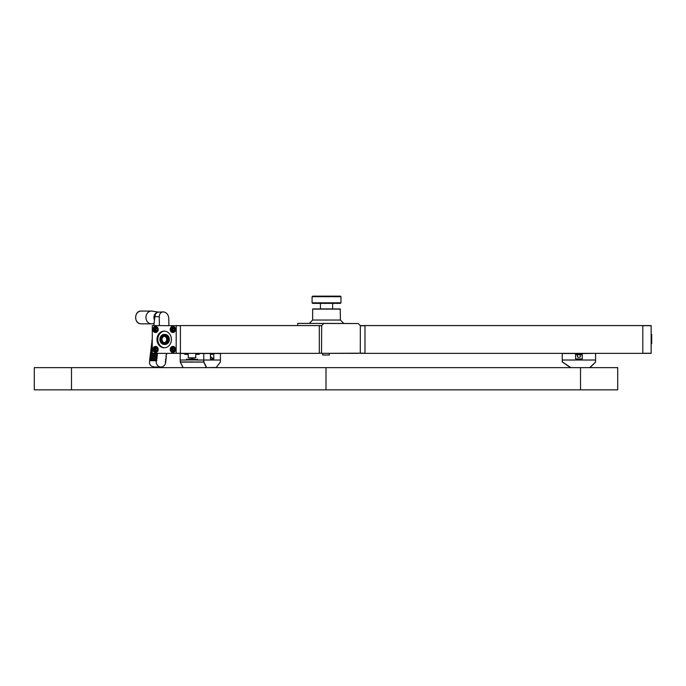 <?xml version="1.0" encoding="UTF-8"?>
<svg xmlns="http://www.w3.org/2000/svg" width="686" height="686" viewBox="0 0 686 686"><rect width="100%" height="100%" fill="white"/><g stroke="black" fill="none" stroke-linecap="round" stroke-linejoin="round"><path stroke-width="1.03" d="M332.641 303.366L332.641 308.923L320.413 308.923L320.413 303.366M312.302 296.481A122.108 105.747 90 0 0 312.087 296.695L312.087 302.809L340.976 302.809L340.419 303.366L312.636 303.366L312.087 302.809A122.108 105.747 90 0 0 312.302 303.023M340.976 296.695L340.419 296.146L312.636 296.146L312.087 296.695L340.976 296.695L340.976 302.809M312.087 302.809L312.087 296.695M322.677 353.35L322.677 355.022L329.331 355.022L329.331 353.35M358.332 353.35L322.652 353.35M340.402 309.112L312.653 309.112L312.653 320.045L340.402 320.045L340.239 308.949L312.816 308.949L333.465 308.949M340.402 320.045L343.737 323.38M323.792 323.38L358.221 323.543L297.801 323.38L297.638 325.576M323.723 323.543L321.605 325.661L319.316 325.601L321.528 325.601M360.279 325.764L364.995 325.764L364.995 353.187L360.279 353.187L360.339 325.661L358.221 323.543M321.605 325.661L319.17 325.601M321.528 353.35L321.674 325.764M360.279 325.601L364.995 325.601L364.995 353.35L360.279 353.35M319.316 325.764L319.316 353.187L321.674 353.187M360.279 353.187L321.588 353.35M364.995 325.576L642.808 325.576L642.808 353.35L364.995 353.35M180.409 353.35L180.409 325.576L319.316 325.576L319.316 353.35L180.409 353.35M152.275 325.576L176.242 325.687L176.139 353.35L152.275 353.35L152.275 325.576M154.067 323.492L152.223 323.783A6.388 5.531 -90 0 1 151.469 323.843A6.388 5.531 -90 0 1 150.697 323.783A6.388 5.531 -90 0 1 145.946 317.009A6.388 5.531 -90 0 1 151.469 311.067A6.388 5.531 -90 0 1 152.223 311.127L158.226 312.079M149.754 360.699L149.874 359.678L156.82 359.678L156.691 360.776L156.211 360.699A5.557 4.811 90 0 0 160.978 367.027A5.557 4.811 90 0 0 165.746 362.242L165.266 362.165L166.012 360.047L165.532 359.97L165.669 358.864L166.141 358.941L165.66 358.941M150.02 358.495L149.942 357.397L157.094 357.475L156.957 358.572L149.814 358.495L149.677 359.601L156.82 359.678M150.148 357.475L157.094 357.475M166.141 358.941L166.201 354.465L166.681 354.542L166.192 354.542M150.56 354.096L150.483 352.998L152.181 352.998M150.68 353.076L152.181 353.076M157.591 353.35L157.488 354.173L150.345 354.096L150.217 355.194L157.36 355.271L157.223 356.377L150.08 356.3L149.942 357.397M151.091 349.697L151.014 348.591L152.181 348.591M151.212 348.668L152.181 348.668M152.181 349.697L150.886 349.697L150.749 350.795L152.181 350.795M151.623 345.29L151.555 344.192L152.181 344.192M151.752 344.269L152.181 344.269M152.181 345.29L151.417 345.29L151.28 346.396L152.181 346.396M151.898 343.094L152.181 341.988M152.181 343.094L151.683 343.094L151.555 344.192M151.357 347.493L151.28 346.396M151.486 346.473L152.181 346.473M152.181 347.493L151.152 347.493L151.014 348.591M150.826 351.892L150.749 350.795M150.946 350.872L152.181 350.872M152.181 351.892L150.611 351.892L150.483 352.998M166.681 354.542L166.338 353.35M150.285 356.3L150.217 355.194M150.414 355.271L157.36 355.271M166.415 356.746L165.926 356.746M156.211 360.699L149.548 360.699L149.454 363.177A5.557 4.811 -90 0 0 151.357 366.084L154.281 367.027L160.978 367.027M165.875 361.145L165.395 361.145M159.375 325.576L159.255 316.683L154.899 316.683L153.818 325.576M152.181 339.03L151.82 341.988M154.899 316.683L155.388 314.36A5.557 4.811 -90 0 1 157.909 312.164L163.277 311.898C160.756 312.13 159.418 313.725 159.255 316.683M156.88 355.194L157.017 354.096M156.348 359.601L156.477 358.495M168.885 325.576L168.782 318.227C168.336 314.462 166.501 312.353 163.277 311.898M156.614 357.397L156.751 356.3M199.257 353.35L199.163 354.353L195.742 354.353L195.742 357.818L188.238 357.818L188.238 354.353L184.817 354.353L184.723 353.522M216.227 367.585L220.412 361.951L216.227 367.585M220.369 362.071L216.253 367.473L206.417 367.636L203.673 362.011L180.238 361.951L183.128 367.636L180.341 362.114M642.808 353.35L651.143 353.35L651.143 325.576L642.808 325.576M651.143 325.687L642.808 325.687L642.808 353.239L651.143 353.239M651.143 334.468L651.7 334.468L651.7 343.66L651.143 343.66M651.143 336.432L651.7 336.432M562.323 362.036L570.581 367.636L590.029 367.636L595.534 362.122L595.585 360.021L562.246 360.021L562.246 361.951L562.246 353.522L575.58 353.522L575.58 358.907L582.243 358.907L582.243 353.522L595.585 353.35M575.58 354.988A1.664 0.832 180 0 1 575.657 354.739A3.336 1.664 -90 0 1 575.734 354.353M582.097 354.353A3.336 1.664 -90 0 1 582.165 354.739A1.664 0.832 180 0 1 582.243 354.988M575.657 354.739L578.221 354.739C574.739 358.195 583.083 358.195 579.61 354.739L582.165 354.739M595.585 360.021L595.585 353.522M570.632 367.464L562.357 361.951L562.357 360.021L595.474 360.021L595.585 361.951M582.243 354.353L575.58 354.353M589.96 367.464L595.525 362.062M155.55 332.521A3.053 2.65 90 0 1 155.55 326.407A3.053 2.65 90 0 1 155.55 332.521M172.872 332.521A3.053 2.65 90 0 1 172.872 326.407A3.053 2.65 90 0 1 172.872 332.521M172.872 352.518A3.053 2.65 90 0 1 172.872 346.404A3.053 2.65 90 0 1 172.872 352.518M155.55 352.518A3.053 2.65 90 0 1 155.55 346.404A3.053 2.65 90 0 1 155.55 352.518M171.423 339.459A8.335 7.22 90 0 1 164.211 347.793A8.335 7.22 90 0 1 156.991 339.459A8.335 7.22 90 0 1 164.211 331.132A8.335 7.22 90 0 1 171.423 339.459M176.139 325.576L180.409 325.687L180.409 353.239L176.139 353.35M164.623 347.785A8.335 7.22 90 0 1 157.823 339.459A8.335 7.22 90 0 1 164.623 331.141M156.562 330.841L155.156 330.832L156.519 330.866A1.586 1.372 90 0 1 155.182 330.832L154.496 329.417L155.242 328.054L156.605 328.097L157.257 329.477L156.519 330.866A1.586 1.372 90 0 0 157.257 329.529M155.139 330.806A1.586 1.372 90 0 1 154.504 329.443M154.504 329.391A1.586 1.372 90 0 1 155.208 328.08M155.242 328.054A1.586 1.372 90 0 1 156.579 328.097M156.185 330.832L155.516 329.417L155.885 328.731A1.389 1.2 90 0 1 156.614 328.114A1.586 1.372 90 0 1 157.257 329.477M156.597 330.798A1.389 1.2 90 0 1 155.885 328.731L156.228 328.08M154.496 329.417L155.516 329.417M171.826 329.443A1.586 1.372 90 0 0 172.469 330.806L173.841 330.866A1.586 1.372 90 0 1 172.503 330.832L171.817 329.417L172.538 328.054L173.927 328.097L174.596 329.503L173.841 330.866M171.826 329.391A1.586 1.372 90 0 1 172.529 328.08M172.563 328.054A1.586 1.372 90 0 1 173.901 328.097M173.884 330.841L172.846 329.417L173.206 328.731A1.389 1.2 90 0 1 173.935 328.114A1.586 1.372 90 0 1 174.578 329.477M174.578 329.529A1.586 1.372 90 0 1 173.884 330.849M173.918 330.798A1.389 1.2 90 0 1 173.206 328.731L173.558 328.08M172.478 330.832L173.507 330.832M171.817 329.417L172.846 329.417M173.918 350.803A1.389 1.2 90 0 1 173.935 348.119L174.596 349.508L173.507 350.829L172.846 349.423L173.558 348.085M174.596 349.508L174.578 349.534A1.586 1.372 90 0 1 173.884 350.846L173.841 350.872A1.586 1.372 90 0 1 172.503 350.829L171.826 349.397L172.529 348.076L173.927 348.094A1.586 1.372 90 0 1 174.578 349.483M172.563 348.059A1.586 1.372 90 0 1 173.901 348.094M171.826 349.397A1.586 1.372 90 0 1 172.529 348.076L172.538 348.051M171.817 349.423L172.846 349.423M172.469 350.803A1.586 1.372 90 0 1 171.826 349.448M156.597 350.803A1.389 1.2 90 0 1 156.614 348.119L157.266 349.508L156.519 350.872A1.586 1.372 90 0 1 155.182 350.829L154.504 349.397L155.208 348.076L156.605 348.094A1.586 1.372 90 0 1 157.257 349.483M156.562 350.846L155.516 349.423L156.228 348.085M157.266 349.508L157.257 349.534A1.586 1.372 90 0 1 156.554 350.846M155.242 348.059A1.586 1.372 90 0 1 156.579 348.094M154.504 349.397A1.586 1.372 90 0 1 155.208 348.076L155.216 348.051M154.496 349.423L155.516 349.423M155.139 350.803A1.586 1.372 90 0 1 154.504 349.448M164.906 344.458A4.999 4.33 -90 0 0 165.043 344.466A4.999 4.33 -90 0 0 169.365 339.81A4.999 4.33 -90 0 0 165.043 334.459A4.999 4.33 -90 0 0 164.906 334.468A4.999 4.33 -90 0 0 164.486 334.459A4.999 4.33 -90 0 0 164.348 334.468L164.074 336.166A3.336 2.89 90 0 1 164.34 336.131A3.336 2.89 -90 0 0 164.211 336.131A3.336 2.89 -90 0 0 163.8 336.166L163.525 334.468L162.899 334.596A1.415 1.226 -90 0 0 161.887 335.994L161.887 336.432A4.005 3.464 -90 0 0 160.635 340.899A4.005 3.464 -90 0 0 163.928 343.66A4.005 3.464 -90 0 0 167.221 340.899A4.005 3.464 -90 0 0 165.978 336.432L165.978 335.994A1.415 1.226 -90 0 0 164.966 334.596L165.24 334.596A1.415 1.226 90 0 1 166.252 335.994L166.252 336.432A4.005 3.464 90 0 1 167.504 340.899A4.005 3.464 90 0 1 164.211 343.66A4.005 3.464 90 0 1 164.074 343.652M164.623 344.458A4.999 4.33 -90 0 0 164.769 344.466A4.999 4.33 -90 0 0 169.082 339.81A4.999 4.33 -90 0 0 166.098 334.699A1.415 1.226 90 0 1 166.475 335.025M164.897 334.468L164.897 334.485A4.999 4.33 -90 0 1 165.146 334.519L165.798 334.596A1.415 1.226 90 0 1 166.098 334.699M165.515 334.596L165.335 334.554A4.999 4.33 -90 0 1 165.815 334.699A1.415 1.226 -90 0 0 165.515 334.596L165.798 334.596M164.348 344.458A4.999 4.33 -90 0 0 164.486 344.466A4.999 4.33 -90 0 0 168.765 340.239A4.999 4.33 -90 0 0 165.815 334.699M162.222 335.025A4.999 4.33 -90 0 0 160.001 340.642A4.999 4.33 -90 0 0 164.211 344.466A4.999 4.33 -90 0 0 168.49 340.239A4.999 4.33 -90 0 0 165.54 334.699M164.443 334.468A4.999 4.33 -90 0 0 164.211 334.459A4.999 4.33 -90 0 0 163.8 334.485L163.525 334.468M163.525 336.303A3.198 2.77 90 0 0 161.176 339.699A3.198 2.77 90 0 0 163.928 342.657A3.198 2.77 90 0 0 166.689 339.699A3.198 2.77 90 0 0 164.34 336.303A3.198 2.77 -90 0 0 161.999 339.459A3.198 2.77 -90 0 0 164.348 342.623M164.211 342.64A3.198 2.77 90 0 1 161.725 339.536A3.198 2.77 90 0 1 164.074 336.303M163.122 342.4A3.336 2.89 90 0 1 161.596 339.459A3.336 2.89 90 0 1 163.122 336.526M163.8 334.468L163.8 336.166M163.277 335.437L162.865 334.965L162.865 335.908L163.277 335.437M165.403 335.437L164.992 334.965L164.992 335.908L165.403 335.437M163.8 336.303A3.198 2.77 -90 0 0 161.442 339.621A3.198 2.77 -90 0 0 164.074 342.657M163.011 335.883L163.011 335M165.137 335.883L165.137 335M196.136 353.35A18.222 15.787 90 0 1 196.65 353.522L203.776 353.522L203.776 360.021L196.565 360.021L203.682 360.021L203.682 361.951M187.038 359.413L186.455 359.19L186.455 360.021L180.204 360.021L180.204 353.522L187.527 353.522A18.222 15.787 90 0 1 188.033 353.35M213.783 358.907L210.448 358.907L210.448 353.522L213.783 353.522L213.783 358.907L210.448 356.686M180.298 361.951L180.298 360.021L187.415 360.021L186.549 359.961L186.695 359.413M197.525 359.19L197.045 359.19M197.525 359.961L186.549 359.961M187.038 359.19L186.455 359.19M210.448 353.522L203.776 353.522M203.776 360.021L220.446 360.021L220.446 353.522L213.783 353.522M220.395 361.951L220.395 360.021L203.836 360.021L203.836 361.951L206.589 367.464M187.415 360.021L187.415 359.696A18.222 15.787 90 0 1 196.565 359.696L196.565 360.021M197.757 353.35A1.389 1.2 90 0 1 196.813 353.35M187.167 353.35A1.389 1.2 90 0 1 186.223 353.35M212.617 354.353L210.448 354.353M183.128 367.636L180.367 362.122L203.768 362.062M580.519 389.854L580.519 367.636M326.004 389.854L326.004 367.636M71.49 389.854L71.49 367.636M183.308 367.636L617.709 367.636L617.709 389.854L34.3 389.854L34.3 367.636L183.308 367.636M297.69 323.432L323.792 323.432M154.633 318.87A4.896 4.236 -90 0 1 155.37 314.402M154.496 319.976A5.282 4.57 -90 0 1 157.651 312.267M151.469 323.843L141.17 323.843A6.388 5.531 -90 0 1 140.398 323.783A6.388 5.531 -90 0 1 135.648 317.009A6.388 5.531 -90 0 1 141.17 311.067L151.469 311.067M651.143 334.596L651.7 334.596M651.7 335.994L651.143 335.994M582.243 354.242L575.58 354.242M180.409 353.239L176.242 353.239M180.409 325.687L176.242 325.687M157.017 332.007A2.778 2.41 90 0 1 153.638 329.46A2.778 2.41 90 0 1 157.017 326.913M155.936 327.016A2.444 2.118 90 0 1 157.686 330.738A2.444 2.118 90 0 1 154.024 330.626A2.444 2.118 90 0 1 155.936 327.016M174.338 332.007A2.778 2.41 90 0 1 170.968 329.46A2.778 2.41 90 0 1 174.338 326.913M173.258 327.016A2.444 2.118 90 0 1 175.007 330.738A2.444 2.118 90 0 1 171.346 330.626A2.444 2.118 90 0 1 173.258 327.016M173.258 347.022A2.444 2.118 90 0 1 175.007 350.743A2.444 2.118 90 0 1 171.346 350.632A2.444 2.118 90 0 1 173.258 347.022M174.338 352.012A2.778 2.41 90 0 1 170.968 349.466A2.778 2.41 90 0 1 174.338 346.919M155.936 347.022A2.444 2.118 90 0 1 157.686 350.743A2.444 2.118 90 0 1 154.024 350.632A2.444 2.118 90 0 1 155.936 347.022M157.017 352.012A2.778 2.41 90 0 1 153.638 349.466A2.778 2.41 90 0 1 157.017 346.919M180.255 361.951L180.255 360.021L180.264 362.054L183.025 367.567M212.617 354.242L210.448 354.242M312.653 320.045L309.317 323.38M141.17 323.843L140.373 323.775C133.641 323.063 134.396 310.698 141.17 311.067M156.648 326.682L156.048 326.682C152.969 329.391 152.969 331.244 156.048 332.238L156.648 332.238M173.97 326.682L173.369 326.682C170.291 329.391 170.291 331.244 173.369 332.238L173.97 332.238M173.97 352.244L173.369 352.244C170.291 351.241 170.291 349.388 173.369 346.687L173.97 346.687M156.648 352.244L156.048 352.244C152.969 351.241 152.969 349.388 156.048 346.687L156.648 346.687M220.386 362.036L220.412 360.021"/></g></svg>

